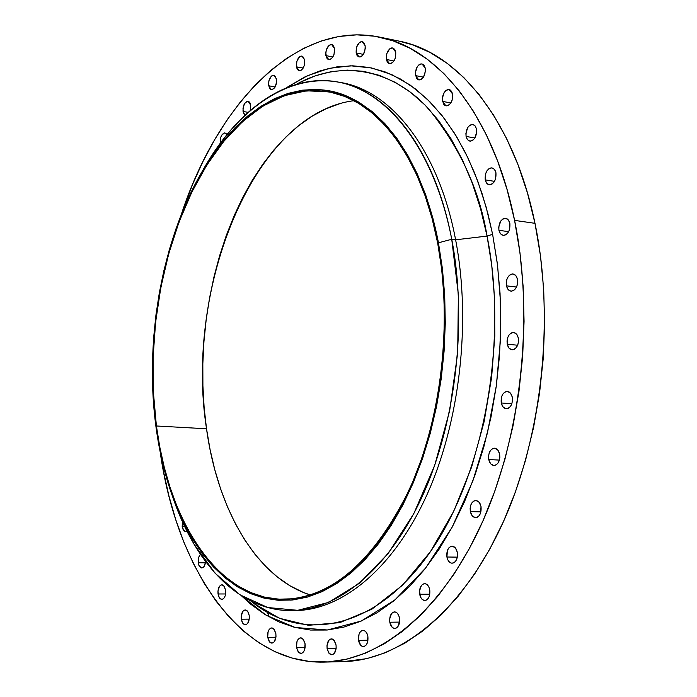 <?xml version="1.0" encoding="UTF-8"?>
<svg xmlns="http://www.w3.org/2000/svg" width="697" height="697" viewBox="0 0 697 697"><rect width="100%" height="100%" fill="white"/><g stroke="black" fill="none" stroke-linecap="round" stroke-linejoin="round"><path stroke-width="1.05" d="M182.178 526.566L182.44 521.722L182.178 526.566L182.788 528.988L185.21 531.55L186.927 531.131L185.568 531.593L183.964 530.844L182.178 526.566L184.714 526.618L182.178 526.566M198.201 562.749L198.479 557.8L200.396 554.307L198.61 557.339L198.122 559.979L198.837 565.232L201.328 567.916L202.81 567.707L204.151 566.443L205.641 561.695L205.284 563.829L203.672 567.044L201.424 567.933L199.246 566.086L198.201 562.749L205.502 562.819L198.201 562.749M218.022 593.983C217.708 588.651 218.989 585.602 221.855 584.818L224.234 586.325L225.619 590.211L223.798 585.785L222.352 584.879L220.827 585.079L219.45 586.334L217.934 591.161L218.675 596.536L219.816 598.409L221.263 599.333L222.787 599.15L224.173 597.904L225.201 595.761L225.619 590.211C225.933 595.552 224.652 598.61 221.794 599.394L219.398 597.887L218.022 593.983L225.601 593.975L218.022 593.983M241.319 619.206C240.988 613.813 242.286 610.72 245.222 609.919L247.731 611.469L249.204 615.503L248.507 612.881L247.304 610.947L245.806 609.988L244.22 610.163L242.791 611.417L241.223 616.314L242.007 621.82L243.192 623.763L244.691 624.73L246.285 624.582L247.714 623.327L249.299 618.413L249.204 615.503C249.543 620.905 248.245 624.007 245.309 624.808L242.791 623.257L241.319 619.206L249.221 619.119L241.319 619.206M268.423 615.32L267.604 612.463M267.674 637.363C267.317 631.891 268.65 628.738 271.682 627.927L274.322 629.513L275.881 633.686L273.904 628.999L272.335 628.006L270.68 628.154L269.199 629.426L268.11 631.621L267.674 637.363L269.634 642.05L271.203 643.061L272.858 642.922L274.348 641.667L275.986 636.666L275.881 633.686C276.247 639.166 274.914 642.32 271.891 643.148L269.234 641.554L267.674 637.363L275.934 637.224L267.674 637.363M296.521 647.478C296.129 641.902 297.506 638.696 300.651 637.86L303.43 639.489L305.077 643.784L303.003 638.975L301.357 637.947L299.64 638.086L298.089 639.376L296.957 641.615L296.521 647.478L298.577 652.279L300.207 653.333L301.932 653.211L303.491 651.93L304.633 649.691L305.077 643.784C305.469 649.36 304.101 652.575 300.956 653.42L298.159 651.791L296.521 647.478L305.147 647.295L296.521 647.478M327.111 648.707C326.693 643.009 328.121 639.724 331.406 638.87L334.316 640.534L336.041 644.925L333.863 640.012L332.147 638.957L330.352 639.105L328.74 640.421L326.989 645.614L327.111 648.707L329.272 653.612L330.979 654.683L332.783 654.561L334.403 653.255L336.172 648.044L336.041 644.925C336.468 650.632 335.048 653.917 331.772 654.779L328.845 653.115L327.111 648.707L336.128 648.506L327.111 648.707M358.554 640.395C358.11 634.558 359.608 631.203 363.05 630.323C365.463 630.55 367.075 632.606 367.877 636.483L367.031 633.608L365.594 631.482L363.799 630.41L361.917 630.567L360.244 631.926L359.016 634.261L358.554 640.395L360.819 645.396L362.606 646.485L364.496 646.346L366.186 645.004L367.424 642.651L367.877 636.483C368.338 642.329 366.849 645.692 363.407 646.572C360.968 646.354 359.356 644.289 358.554 640.395L367.964 640.212L358.554 640.395M389.806 622.221C389.327 616.226 390.904 612.785 394.519 611.896C397.02 612.132 398.684 614.205 399.512 618.117L398.623 615.19L397.124 613.038L395.251 611.975L393.291 612.158L391.54 613.56L389.658 618.997L389.806 622.221L392.176 627.291L394.04 628.372L396.001 628.206L397.76 626.821L399.669 621.349L399.512 618.117C400 624.111 398.431 627.561 394.816 628.459C392.298 628.224 390.625 626.141 389.806 622.221L399.59 622.09L389.806 622.221M419.672 594.236C419.176 588.076 420.831 584.548 424.656 583.65C427.2 583.903 428.908 585.985 429.761 589.88L428.821 586.926L427.261 584.766L425.309 583.72L423.279 583.947L421.458 585.402L419.507 590.969L420.596 597.181L422.138 599.35L424.081 600.413L426.12 600.213L427.949 598.767L429.282 596.292L429.761 589.88C430.258 596.048 428.611 599.586 424.804 600.492C422.225 600.239 420.518 598.157 419.672 594.236L429.805 594.219L419.672 594.236M446.916 557.008C446.402 550.656 448.154 547.04 452.187 546.143L455.411 547.886L457.345 552.329L456.369 549.358L454.749 547.206L452.736 546.195L450.628 546.474L448.755 547.999L447.396 550.534L446.916 557.008L447.875 559.961L449.478 562.122L451.49 563.15L453.599 562.897L455.489 561.381L456.866 558.837L457.52 555.657L457.345 552.329C457.868 558.672 456.117 562.305 452.1 563.211C449.504 562.941 447.77 560.867 446.916 557.008L457.328 557.13L446.916 557.008M470.309 511.581C469.787 505.046 471.642 501.335 475.885 500.446L479.1 502.188L481.026 506.545L480.024 503.574L478.351 501.448L476.278 500.481L474.117 500.829L472.183 502.432L470.789 505.029L470.127 508.244L470.309 511.581L471.303 514.534L472.949 516.669L475.023 517.653L477.192 517.331L479.135 515.745L480.547 513.131L481.026 506.545C481.557 513.079 479.71 516.791 475.476 517.697L472.235 515.954L470.309 511.581L480.913 511.894L470.309 511.581M488.719 459.558C488.196 452.841 490.157 449.042 494.609 448.171L497.771 449.905L499.662 454.122L498.634 451.168L496.926 449.086L494.809 448.188L492.596 448.615L490.627 450.288L489.207 452.954L488.536 456.204L488.719 459.558L489.738 462.494L491.429 464.585L493.537 465.509L495.759 465.108L497.736 463.444L499.174 460.769L499.854 457.493L499.662 454.122C500.193 460.839 498.242 464.646 493.807 465.526L490.618 463.793L488.719 459.558L499.392 460.09L488.719 459.558M501.239 402.979C500.725 396.088 502.781 392.219 507.407 391.374L510.483 393.082L512.312 397.142L511.267 394.223L509.533 392.193L507.39 391.374L505.151 391.88L503.164 393.631L501.718 396.349L501.239 402.979L502.267 405.889L503.983 407.919L506.118 408.764L508.366 408.285L510.37 406.543L511.825 403.816L512.504 400.514L512.312 397.142C512.826 404.033 510.779 407.911 506.17 408.764L503.068 407.057L501.239 402.979L511.851 403.746L501.239 402.979M507.224 344.231C506.728 337.191 508.871 333.262 513.654 332.443L516.599 334.116L518.341 337.993L517.296 335.118L515.562 333.166L513.401 332.425L511.154 333.018L509.15 334.83L507.712 337.601L507.033 340.894L507.224 344.231L508.261 347.097L509.977 349.058L512.129 349.816L514.386 349.249L516.399 347.446L517.862 344.666L518.542 341.347L518.341 337.993C518.838 345.032 516.712 348.97 511.947 349.807L508.976 348.134L507.224 344.231L517.644 345.224L507.224 344.231M506.414 285.84C505.952 278.687 508.165 274.714 513.044 273.921L515.832 275.55L517.488 279.236L516.451 276.421L514.717 274.548L512.565 273.895L510.326 274.566L508.34 276.439L506.902 279.244L506.222 282.538L506.414 285.84L507.451 288.645L509.167 290.536L511.302 291.207L513.55 290.562L515.553 288.697L517.008 285.883L517.688 282.564L517.488 279.236C517.958 286.397 515.763 290.379 510.901 291.18L508.078 289.551L506.414 285.84L516.538 287.042L506.414 285.84M498.93 230.306C498.503 223.075 500.751 219.076 505.673 218.309L508.305 219.886L509.864 223.38L508.836 220.635L507.128 218.841L505.003 218.274L502.798 219.015L500.829 220.94L498.738 227.048L498.93 230.306L499.941 233.042L501.64 234.845L503.748 235.438L505.97 234.723L507.947 232.807L509.385 229.975L509.864 223.38C510.291 230.62 508.052 234.628 503.147 235.403L500.49 233.826L498.93 230.306L508.653 231.665L498.93 230.306M485.225 179.887C484.842 172.621 487.107 168.613 492.012 167.872L494.478 169.388L495.942 172.708L494.931 170.033L493.267 168.325L491.185 167.829L489.024 168.63L487.098 170.591L485.696 173.414L485.225 179.887L486.218 182.553L487.874 184.269L489.947 184.783L492.117 184.008L494.051 182.056L495.462 179.216L495.942 172.708C496.334 179.983 494.077 183.999 489.181 184.749L486.689 183.224L485.225 179.887L494.504 181.351L485.225 179.887M466.075 136.446C465.735 129.198 467.983 125.207 472.827 124.475L475.145 125.948L476.504 129.102L475.528 126.505L473.908 124.868L471.886 124.441L469.787 125.286L467.905 127.263L465.901 133.301L466.075 136.446L467.042 139.043L468.654 140.689L470.667 141.134L472.775 140.315L474.666 138.337L476.687 132.264L476.504 129.102C476.853 136.359 474.613 140.358 469.778 141.099L467.452 139.627L466.075 136.446L474.892 137.98L466.075 136.446M442.473 101.396C442.168 94.208 444.381 90.253 449.121 89.53L452.571 93.956L451.63 91.438L450.062 89.869L448.11 89.495L446.071 90.375L444.259 92.352L442.307 98.321L443.405 103.923L444.956 105.5L446.899 105.892L448.946 105.029L450.776 103.051L452.109 100.255L452.571 93.956C452.876 101.161 450.671 105.125 445.949 105.857L442.473 101.396L450.837 102.956L442.473 101.396M415.525 75.616C415.255 68.524 417.416 64.612 421.999 63.889L425.257 68.158L424.351 65.71L422.852 64.202L420.971 63.871L419.01 64.76L417.259 66.729L415.377 72.601L416.414 78.064L417.912 79.58L419.786 79.928L421.746 79.057L423.515 77.088L425.414 71.19L425.257 68.158C425.527 75.259 423.375 79.179 418.801 79.911L415.525 75.616L423.471 77.149L415.525 75.616M386.391 59.48C386.147 52.519 388.229 48.677 392.646 47.945L395.73 52.083L394.868 49.696L393.43 48.232L391.627 47.936L389.745 48.825L386.835 53.477L386.391 59.48L387.236 61.867L388.665 63.331L390.459 63.654L392.35 62.782L394.04 60.839L395.286 58.121L395.73 52.083C395.974 59.053 393.892 62.904 389.492 63.636L386.391 59.48L393.953 60.97L386.391 59.48M356.167 52.946C355.949 46.141 357.953 42.369 362.179 41.646L365.123 45.671L364.304 43.336L362.928 41.916L361.212 41.628L359.399 42.508L356.603 47.074L356.167 52.946L356.977 55.272L358.345 56.701L360.061 57.006L361.874 56.143L363.494 54.235L365.263 48.563L365.123 45.671C365.35 52.484 363.346 56.265 359.129 56.997L356.167 52.946L363.407 54.375L356.167 52.946M325.891 55.612C325.691 48.973 327.607 45.296 331.641 44.564L334.473 48.511L333.697 46.229L332.382 44.835L330.735 44.556L329.001 45.41L326.318 49.87L325.769 52.798L326.658 57.895L327.965 59.297L329.603 59.602L331.336 58.757L332.896 56.893L334.046 54.288L334.473 48.511C334.682 55.159 332.765 58.853 328.74 59.585L325.891 55.612L332.852 56.971L325.891 55.612M296.452 66.834C296.269 60.369 298.098 56.771 301.94 56.039L304.694 59.942L302.69 56.326L301.113 56.03L299.457 56.858L296.878 61.205L296.452 66.834L297.183 69.073L298.429 70.458L300.006 70.763L301.67 69.953L304.267 65.596L304.694 59.942C304.877 66.415 303.056 70.022 299.213 70.754L296.452 66.834L303.186 68.097L296.452 66.834M268.633 85.766C268.45 79.475 270.192 75.964 273.86 75.241L276.543 79.118L274.635 75.537L273.119 75.232L271.525 76.017L269.042 80.251L268.528 83.056L269.33 87.97L270.523 89.347L272.03 89.678L275.071 87.142L276.648 81.845L276.543 79.118C276.726 85.417 274.984 88.928 271.325 89.66L268.633 85.766L275.184 86.942L268.633 85.766M295.301 82.542L295.214 82.098L295.301 82.542M243.053 111.476C242.878 105.36 244.534 101.936 248.036 101.204L250.685 105.09L250.005 102.895L248.846 101.535L247.391 101.196L244.473 103.653L242.957 108.802L243.715 113.663L244.865 115.04L243.053 111.476L248.08 112.322L243.053 111.476M220.226 142.972C220.052 137.021 221.646 133.685 224.992 132.953L226.934 134.617L225.854 133.31L224.443 132.944L221.62 135.288L220.635 137.64L220.226 142.972M201.355 172.9L202.548 170.817L201.355 172.908M291.329 610.598C239.716 611.069 195.848 564.77 173.231 498.433L176.994 508.697L193.966 544.087L215.112 573.248L239.942 594.811L267.761 607.531L297.706 610.319L328.653 602.382L359.295 583.363L388.194 553.479L413.818 513.593L434.719 465.282L449.652 410.803L457.694 352.935L458.382 294.735L451.743 239.28C467.521 321.3 456.012 421.894 422.722 495.375C389.301 568.865 338.062 610.337 291.329 610.598L295.092 610.572C341.887 610.302 393.178 568.891 426.625 495.515C459.933 422.147 471.425 321.7 455.611 239.803L487.064 236.083L491.725 265.174L494.548 298.482L494.8 336.024L491.62 377.391L484.145 421.615L471.634 467.06L453.677 511.363L430.424 551.684L402.657 585.097L371.841 609.213L339.822 622.639L308.501 625.305L279.488 618.283L253.882 603.445L250.937 601.119L253.882 603.445C304.972 642.939 376.424 628.964 430.04 552.233C483.631 475.929 508.514 342.157 487.064 236.083L492.613 234.305L497.553 265.269L500.42 300.912L500.35 341.216L496.351 385.659L487.43 433.003L472.784 481.174L452.083 527.298L425.693 567.994L394.798 600.039L361.29 621.027L327.39 629.992L295.18 627.492L266.228 615.294L241.45 595.787L250.528 604.046L264.442 614.188L279.157 622.003L294.57 627.344L310.557 630.053L326.963 630.036L343.647 627.169L360.427 621.402L377.129 612.698L393.561 601.049L409.514 586.499L424.787 569.144L439.171 549.114L452.458 526.601L464.455 501.831L474.988 475.093L483.884 446.699L491.01 417.006L496.247 386.417L499.531 355.322L500.803 324.149L500.054 293.324L497.301 263.239L492.613 234.305L486.079 206.87L477.802 181.272L467.931 157.801L456.631 136.69L444.059 118.133L430.424 102.293L415.891 89.26L400.67 79.101L384.944 71.826L368.896 67.417L352.691 65.814L336.512 66.947L320.498 70.711L304.807 76.975L286.162 87.874L307.368 75.773L329.071 68.367L350.713 65.806L371.745 67.984L391.688 74.57L410.167 85.051L426.895 98.8L441.732 115.153L454.618 133.415L465.579 152.974L474.709 173.257L482.141 193.818L488.057 214.258L492.613 234.305L487.064 236.083C479.545 190.107 459.95 147.555 428.272 108.418C395.765 72.88 346.801 58.226 299.745 82.507L296.434 84.285M275.881 98.05L272.771 100.586M451.743 239.28L438.457 242.783L444.738 296.068L444.033 351.968L436.339 407.553L422.077 459.915L402.117 506.405L377.643 544.862L350.016 573.779L320.681 592.276L291.015 600.134L262.281 597.669L235.525 585.593L211.635 564.936L191.257 536.899L174.877 502.772C165.869 479.37 159.543 453.878 155.901 426.311C144.096 338.123 162.558 236.422 204.36 167.829C237.808 112.923 285.814 81.122 332.835 91.525C379.63 102.189 422.399 158.707 438.457 242.783L451.743 239.28L455.611 239.803L451.743 239.28C434.806 151.824 389.911 93.389 341.077 82.664C291.991 72.209 242.129 105.482 207.479 162.366L201.982 171.819C235.839 110.448 287.12 72.523 337.862 82.002C387.854 90.305 434.876 149.524 451.743 239.28M299.745 82.507L315.323 75.816L331.241 71.643L347.35 70.101L363.494 71.321L379.517 75.381L395.225 82.333L410.437 92.204L424.961 104.977L438.596 120.59L451.159 138.956L462.459 159.901L472.313 183.25L480.564 208.743L487.064 236.083L455.611 239.803C471.538 322.258 459.75 423.488 425.954 496.978C392.019 570.494 340.188 611.321 293.21 610.563M334.133 661.392L344.074 661.575C400.27 660.233 461.989 611.408 502.058 524.693C541.961 438.03 555.047 319.365 534.991 223.328L514.595 220.391C534.451 317.144 521.286 436.81 481.479 524.179C441.515 611.609 380.083 660.782 324.262 662.115C240.117 664.276 176.393 568.221 160.232 452.196L163.394 470.963L168.874 495.75L175.714 519.57L183.895 542.231L193.391 563.533L204.169 583.276L216.175 601.284L229.365 617.333L243.654 631.238L258.979 642.8L275.219 651.826L292.27 658.125L309.991 661.549L328.243 661.932L346.836 659.153L365.603 653.133L384.317 643.793L402.77 631.133L420.735 615.19L437.969 596.031L454.226 573.823L469.273 548.748L482.873 521.068L494.826 491.115L504.933 459.245L513.018 425.867L518.96 391.444L522.663 356.446L524.066 321.361L523.159 286.676L519.979 252.863L514.595 220.391L534.991 223.328L527.429 192.834L517.897 164.431L506.571 138.459L493.633 115.188L479.292 94.809L463.766 77.506L447.282 63.366L430.049 52.432L412.302 44.73L398.536 40.992M156.407 425.98L153.366 391.932L153.113 357.125L155.614 322.136L160.824 287.556L168.674 253.969L179.051 221.96L191.841 192.111L206.861 165.006L223.903 141.247L242.713 121.409L262.978 106.049L284.332 95.689L306.349 90.81L328.548 91.795C376.624 99.575 421.702 156.764 437.707 243.262C452.641 322.04 441.532 418.505 409.653 488.972C374.106 560.963 332.173 597.747 283.871 599.333C218.631 599.786 168.352 521.887 156.407 425.98L206.521 428.777L156.407 425.98L159.805 447.117L164.326 467.539L169.963 487.09L176.681 505.595L184.47 522.898L193.269 538.842L203.054 553.252L213.752 565.981L225.305 576.872L237.633 585.776L250.659 592.537L264.259 597.041L278.347 599.167L292.775 598.819L307.421 595.926L322.119 590.42L336.729 582.3L351.07 571.575L364.975 558.297L378.262 542.536L390.764 524.44L402.308 504.175L412.729 481.949L421.877 458.007L429.613 432.637L435.817 406.142L440.408 378.872L443.309 351.166L444.494 323.399L443.937 295.92L441.663 269.094L437.707 243.262L432.157 218.736L425.1 195.796L416.64 174.712L406.926 155.684L396.096 138.912L384.3 124.519L371.701 112.609L358.467 103.243L344.745 96.447L330.709 92.222L316.499 90.514L302.271 91.281L288.157 94.426L274.278 99.854L260.765 107.451L247.714 117.079L235.22 128.605L223.388 141.874L212.28 156.755L201.973 173.091L192.52 190.717L183.991 209.483L176.419 229.235L169.841 249.822L164.309 271.089L159.84 292.871L156.459 315.027L154.185 337.4L153.035 359.835L153.018 382.183L154.142 404.286L156.407 425.98M353.945 100.699C254.17 113.228 184.261 287.774 206.521 428.777C217.603 509.751 256.592 578.092 310.435 595.011L303.378 592.459L290.074 585.82L277.458 577.081L265.627 566.391L254.649 553.888L244.612 539.722L235.56 524.057L227.544 507.05L220.6 488.858L214.772 469.647L210.076 449.565L206.521 428.777L204.125 407.44L202.905 385.711L202.836 363.747L203.933 341.696L206.181 319.705L209.562 297.933L214.057 276.526L219.651 255.651L226.298 235.438L233.974 216.061L242.634 197.652L252.227 180.384L262.708 164.387L273.999 149.829L286.04 136.865L298.752 125.617L312.038 116.242L325.804 108.88L339.936 103.644M343.909 661.584L366.796 658.639L385.668 652.645L404.487 643.375L423.035 630.811L441.088 614.981L458.391 595.97L474.709 573.936L489.808 549.062L503.452 521.609L515.432 491.89L525.547 460.281L533.641 427.183L539.565 393.038L543.251 358.328L544.618 323.521L543.677 289.107L540.445 255.564L534.991 223.328C513.846 119.823 457.694 52.031 398.693 41.027L379.281 37.037C437.89 47.945 493.676 116.094 514.595 220.391L507.102 189.662L497.658 161.068L486.419 134.913L473.577 111.494L459.332 91.002L443.919 73.603L427.54 59.402L410.428 48.441L392.794 40.731L374.847 36.227L356.786 34.85L338.786 36.505L321.029 41.062L303.657 48.354L286.815 58.234L270.628 70.51L255.207 85.025L240.648 101.57L227.039 119.962L214.449 140.027L202.94 161.565L192.581 184.4L181.107 215.068C217.29 103.653 296.809 20.204 379.281 37.037M250.328 110.353L250.685 105.09L250.328 110.353M339.709 82.368C390.442 89.634 438.5 149.01 455.611 239.803C438.709 150.169 391.618 91.011 341.556 82.69L337.862 82.002M155.901 426.311L153.628 404.521L152.504 382.331L152.521 359.905L153.68 337.374L155.954 314.913L159.352 292.67L163.839 270.802L169.397 249.456L175.993 228.782L183.599 208.952L192.163 190.098L201.642 172.403L211.993 155.997L223.145 141.055L235.028 127.717L247.566 116.129L260.669 106.458L274.243 98.826L288.175 93.363L302.35 90.183L316.647 89.408L330.918 91.107L345.024 95.341L358.807 102.154L372.102 111.555L384.77 123.508L396.619 137.954L407.51 154.804L417.276 173.91L425.771 195.09L432.872 218.135L438.457 242.783L442.429 268.737L444.712 295.694L445.278 323.303L444.094 351.201L441.175 379.037L436.557 406.447L430.319 433.064L422.548 458.556L413.356 482.612L402.883 504.942L391.278 525.303L378.715 543.477L365.35 559.299L351.384 572.638L336.973 583.398L322.293 591.544L307.525 597.059L292.818 599.96L278.321 600.291L264.18 598.148L250.511 593.609L237.442 586.804L225.061 577.857L213.456 566.914L202.714 554.124L192.903 539.644L184.06 523.63L176.254 506.249L169.502 487.665L163.847 468.036L159.308 447.535L155.901 426.311M176.994 508.697L174.877 502.772M344.074 661.575L324.41 662.106M207.479 162.366L204.36 167.829M253.882 603.445L250.903 601.102"/></g></svg>
